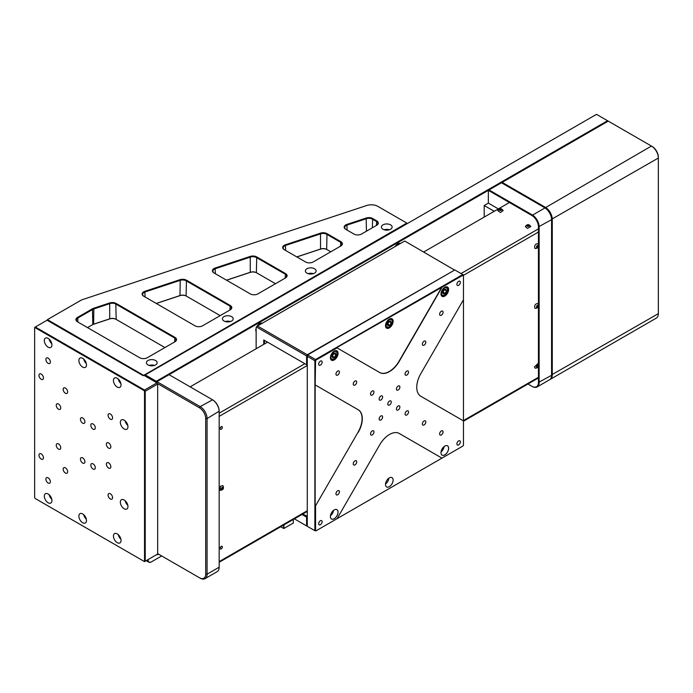 <?xml version="1.0" encoding="UTF-8"?>
<svg xmlns="http://www.w3.org/2000/svg" width="693" height="693" viewBox="0 0 693 693"><rect width="100%" height="100%" fill="white"/><g stroke="black" fill="none" stroke-linecap="round" stroke-linejoin="round"><path stroke-width="1.04" d="M256.141 331.826A5.379 3.101 -60 0 1 255.795 330.197A5.379 3.101 -60 0 1 256.141 328.17M256.99 326.316A5.379 3.101 -60 0 1 262.205 323.302M395.201 246.517A5.379 3.101 -60 0 1 400.424 243.503M607.761 121.405L607.553 120.729L596.5 114.345L145.227 374.887L156.28 381.271L607.553 120.729L608.246 121.128L502.165 182.372L545.356 207.311A9.771 5.639 60 0 1 552.269 219.274L552.269 374.887A9.771 5.639 60 0 1 550.242 379.357A9.771 5.639 60 0 1 549.887 379.539M144.603 375.727L145.227 374.887L144.707 375.779M498.362 208.905L488.348 203.118L488.348 190.35L156.973 381.67L200.164 406.6A9.771 5.639 60 0 1 207.077 418.572L207.077 574.185A9.771 5.639 60 0 1 205.05 578.655A9.771 5.639 60 0 1 200.164 578.17L199.471 577.771A8.792 5.076 -120 0 0 205.691 574.185L205.691 418.572A8.792 5.076 -120 0 0 199.471 407.805L157.519 383.575M156.627 382.034L156.349 382.51M155.76 382.164L156.28 381.271L156.765 381.782M454.582 270.088L404.721 241.025L257.527 326.005L307.285 354.738L454.825 269.949L307.623 354.937L315.575 359.52L462.777 274.541L454.825 269.949M263.747 344.36L263.747 339.968L306.592 364.709L306.592 355.933L256.627 327.087L256.141 327.373L256.141 348.752M294.378 518.858L306.592 525.909L306.592 517.125L301.983 514.466M263.747 339.968L264.431 340.376L264.431 343.962M302.668 514.067L307.285 516.328M256.141 327.373L257.527 326.005M307.285 526.308L314.882 530.691L314.882 360.724L307.285 356.332L307.285 526.308L306.592 525.909L307.285 525.736M307.285 356.098L306.592 355.933L307.571 355.041M256.834 326.403L256.627 327.087M306.938 516.528L306.592 517.125M306.592 364.709L307.285 364.709M422.522 288.6L394.871 304.565M367.229 320.521L339.587 336.477M205.05 578.655L217.143 571.673A9.771 5.639 -120 0 0 219.17 567.203L219.17 411.59A9.771 5.639 -120 0 0 212.257 399.618L169.066 374.688M157.666 553.638L199.471 577.771M199.471 407.805L200.164 406.6L212.604 399.818A9.286 5.362 60 0 1 219.17 411.192L207.077 418.572L205.691 418.572M156.627 382.666L156.973 381.67M494.222 211.296L484.199 205.509L484.199 217.082M537.118 386.945L549.558 379.764A9.771 5.639 -120 0 0 551.576 375.285L551.576 219.681A9.771 5.639 -120 0 0 544.663 207.709L501.472 182.77L489.033 189.951L532.224 214.891A9.771 5.639 60 0 1 539.137 226.862L539.137 382.467A9.771 5.639 60 0 1 537.118 386.945A9.771 5.639 60 0 1 532.224 386.46L531.886 386.261A9.286 5.362 -120 0 0 538.444 382.467L538.444 366.588M488.348 203.118L484.199 205.509M538.444 244.482L538.444 226.862A9.286 5.362 -120 0 0 531.886 215.488L545.01 207.909A9.286 5.362 60 0 1 551.576 219.274L551.576 219.274A9.286 5.362 -120 0 0 545.01 207.909L651.437 146.058L608.246 121.128M527.962 383.991L531.886 386.261M538.444 364.18L538.444 306.739M538.444 304.331L538.444 246.89M531.886 215.488L488.348 190.35L489.033 189.951M463.461 275.502L462.777 274.541L463.461 274.939L463.461 299.766L420.798 373.674A19.543 11.287 -60 0 0 420.798 396.24L463.461 420.876L463.461 445.14L462.976 445.989L441.961 458.125L399.289 433.489A19.543 11.287 -60 0 0 389.518 434.45A19.543 11.287 -60 0 0 379.747 444.767L337.075 518.676L316.06 530.812L314.882 530.691L316.06 530.812M337.69 371.093A2.443 1.412 120 0 0 336.096 373.25A2.443 1.412 120 0 0 336.469 375.208A2.443 1.412 120 0 0 337.69 375.086A2.443 1.412 120 0 0 339.284 372.929A2.443 1.412 120 0 0 338.912 370.972A2.443 1.412 120 0 0 337.69 371.093M354.963 381.072A2.443 1.412 120 0 0 353.369 383.22A2.443 1.412 120 0 0 353.742 385.178A2.443 1.412 120 0 0 354.963 385.057A2.443 1.412 120 0 0 356.566 382.908A2.443 1.412 120 0 0 356.185 380.951A2.443 1.412 120 0 0 354.963 381.072M372.245 391.043A2.443 1.412 120 0 0 370.642 393.2A2.443 1.412 120 0 0 371.024 395.157A2.443 1.412 120 0 0 372.245 395.036A2.443 1.412 120 0 0 373.839 392.879A2.443 1.412 120 0 0 373.466 390.921A2.443 1.412 120 0 0 372.245 391.043M372.245 430.942A2.443 1.412 120 0 0 370.642 433.099A2.443 1.412 120 0 0 371.024 435.057A2.443 1.412 120 0 0 372.245 434.935A2.443 1.412 120 0 0 373.839 432.779A2.443 1.412 120 0 0 373.466 430.821A2.443 1.412 120 0 0 372.245 430.942M458.627 440.921A2.443 1.412 120 0 0 457.034 443.07A2.443 1.412 120 0 0 457.406 445.027A2.443 1.412 120 0 0 458.627 444.906A2.443 1.412 120 0 0 460.221 442.758A2.443 1.412 120 0 0 459.849 440.8A2.443 1.412 120 0 0 458.627 440.921M458.627 281.323A2.443 1.412 120 0 0 457.034 283.472A2.443 1.412 120 0 0 457.406 285.429A2.443 1.412 120 0 0 458.627 285.308A2.443 1.412 120 0 0 460.221 283.16A2.443 1.412 120 0 0 459.849 281.202A2.443 1.412 120 0 0 458.627 281.323M320.409 520.72A2.443 1.412 120 0 0 318.815 522.869A2.443 1.412 120 0 0 319.187 524.826A2.443 1.412 120 0 0 320.409 524.705A2.443 1.412 120 0 0 322.011 522.557A2.443 1.412 120 0 0 321.63 520.599A2.443 1.412 120 0 0 320.409 520.72M320.409 361.122A2.443 1.412 120 0 0 318.815 363.271A2.443 1.412 120 0 0 319.187 365.228A2.443 1.412 120 0 0 320.409 365.107A2.443 1.412 120 0 0 322.011 362.959A2.443 1.412 120 0 0 321.63 361.001A2.443 1.412 120 0 0 320.409 361.122M406.8 371.093A2.443 1.412 120 0 0 405.197 373.25A2.443 1.412 120 0 0 405.578 375.208A2.443 1.412 120 0 0 406.8 375.086A2.443 1.412 120 0 0 408.394 372.929A2.443 1.412 120 0 0 408.021 370.972A2.443 1.412 120 0 0 406.8 371.093M441.354 430.942A2.443 1.412 120 0 0 439.752 433.099A2.443 1.412 120 0 0 440.133 435.057A2.443 1.412 120 0 0 441.354 434.935A2.443 1.412 120 0 0 442.948 432.779A2.443 1.412 120 0 0 442.576 430.821A2.443 1.412 120 0 0 441.354 430.942M424.073 420.972A2.443 1.412 120 0 0 422.479 423.12A2.443 1.412 120 0 0 422.851 425.078A2.443 1.412 120 0 0 424.073 424.956A2.443 1.412 120 0 0 425.667 422.808A2.443 1.412 120 0 0 425.294 420.85A2.443 1.412 120 0 0 424.073 420.972M406.8 410.992A2.443 1.412 120 0 0 405.197 413.149A2.443 1.412 120 0 0 405.578 415.107A2.443 1.412 120 0 0 406.8 414.986A2.443 1.412 120 0 0 408.394 412.829A2.443 1.412 120 0 0 408.021 410.871A2.443 1.412 120 0 0 406.8 410.992M424.073 341.173A2.443 1.412 120 0 0 422.479 343.321A2.443 1.412 120 0 0 422.851 345.279A2.443 1.412 120 0 0 424.073 345.157A2.443 1.412 120 0 0 425.667 343.009A2.443 1.412 120 0 0 425.294 341.051A2.443 1.412 120 0 0 424.073 341.173M441.354 311.244A2.443 1.412 120 0 0 439.752 313.401A2.443 1.412 120 0 0 440.133 315.358A2.443 1.412 120 0 0 441.354 315.237A2.443 1.412 120 0 0 442.948 313.08A2.443 1.412 120 0 0 442.576 311.122A2.443 1.412 120 0 0 441.354 311.244M337.69 490.791A2.443 1.412 120 0 0 336.096 492.948A2.443 1.412 120 0 0 336.469 494.906A2.443 1.412 120 0 0 337.69 494.785A2.443 1.412 120 0 0 339.284 492.628A2.443 1.412 120 0 0 338.912 490.67A2.443 1.412 120 0 0 337.69 490.791M354.963 460.871A2.443 1.412 120 0 0 353.369 463.019A2.443 1.412 120 0 0 353.742 464.977A2.443 1.412 120 0 0 354.963 464.856A2.443 1.412 120 0 0 356.566 462.707A2.443 1.412 120 0 0 356.185 460.75A2.443 1.412 120 0 0 354.963 460.871M398.154 406.011A2.443 1.412 120 0 0 396.561 408.16A2.443 1.412 120 0 0 396.933 410.117A2.443 1.412 120 0 0 398.154 409.996A2.443 1.412 120 0 0 399.757 407.848A2.443 1.412 120 0 0 399.376 405.89A2.443 1.412 120 0 0 398.154 406.011M398.154 386.053A2.443 1.412 120 0 0 396.561 388.21A2.443 1.412 120 0 0 396.933 390.168A2.443 1.412 120 0 0 398.154 390.046A2.443 1.412 120 0 0 399.757 387.898A2.443 1.412 120 0 0 399.376 385.94A2.443 1.412 120 0 0 398.154 386.053M380.881 396.032A2.443 1.412 120 0 0 379.288 398.189A2.443 1.412 120 0 0 379.66 400.147A2.443 1.412 120 0 0 380.881 400.026A2.443 1.412 120 0 0 382.475 397.869A2.443 1.412 120 0 0 382.103 395.911A2.443 1.412 120 0 0 380.881 396.032M380.881 415.982A2.443 1.412 120 0 0 379.288 418.139A2.443 1.412 120 0 0 379.66 420.097A2.443 1.412 120 0 0 380.881 419.975A2.443 1.412 120 0 0 382.475 417.818A2.443 1.412 120 0 0 382.103 415.861A2.443 1.412 120 0 0 380.881 415.982M389.518 401.022A2.443 1.412 120 0 0 387.924 403.17A2.443 1.412 120 0 0 388.297 405.128A2.443 1.412 120 0 0 389.518 405.007A2.443 1.412 120 0 0 391.112 402.858A2.443 1.412 120 0 0 390.739 400.9A2.443 1.412 120 0 0 389.518 401.022M334.234 351.126L334.234 351.126A5.397 3.119 120 0 0 330.414 357.735A5.397 3.119 120 0 0 334.234 359.944A5.397 3.119 120 0 0 338.054 353.326A5.397 3.119 120 0 0 334.234 351.126L334.234 351.126A5.379 3.101 120 0 1 336.902 350.866A5.379 3.101 120 0 1 337.725 355.18A5.379 3.101 120 0 1 334.217 359.91A5.379 3.101 120 0 1 331.531 360.178A5.379 3.101 120 0 1 330.414 357.727M444.802 287.283L444.802 287.283A5.397 3.119 120 0 0 440.991 293.901A5.397 3.119 120 0 0 444.802 296.102A5.397 3.119 120 0 0 448.622 289.492A5.397 3.119 120 0 0 444.802 287.283L444.802 287.283M440.991 293.893A5.379 3.101 120 0 0 442.099 296.344A5.379 3.101 120 0 0 444.785 296.076A5.379 3.101 120 0 0 448.302 291.337A5.379 3.101 120 0 0 447.479 287.032A5.379 3.101 120 0 0 444.793 287.292M444.802 446.084L444.802 446.084A5.397 3.119 120 0 0 440.991 452.702A5.397 3.119 120 0 0 444.802 454.903A5.397 3.119 120 0 0 448.622 448.293A5.397 3.119 120 0 0 444.802 446.084L444.802 446.084M440.991 452.694A5.379 3.101 120 0 0 442.099 455.145A5.379 3.101 120 0 0 444.785 454.877A5.379 3.101 120 0 0 448.302 450.138A5.379 3.101 120 0 0 447.479 445.833A5.379 3.101 120 0 0 444.793 446.093M334.234 509.927L334.234 509.927A5.397 3.119 120 0 0 330.414 516.536A5.397 3.119 120 0 0 334.234 518.745A5.397 3.119 120 0 0 338.054 512.127A5.397 3.119 120 0 0 334.234 509.927L334.234 509.927A5.379 3.101 120 0 1 336.902 509.667A5.379 3.101 120 0 1 337.725 513.981A5.379 3.101 120 0 1 334.217 518.71A5.379 3.101 120 0 1 331.531 518.979A5.379 3.101 120 0 1 330.414 516.528M389.31 327.884A5.379 3.101 -60 0 1 386.625 328.153A5.379 3.101 -60 0 1 385.802 323.839A5.379 3.101 -60 0 1 389.31 319.109A5.379 3.101 -60 0 1 392.004 318.841A5.379 3.101 -60 0 1 392.827 323.146A5.379 3.101 -60 0 1 389.31 327.884M389.31 486.685A5.379 3.101 -60 0 1 386.625 486.954A5.379 3.101 -60 0 1 385.802 482.64A5.379 3.101 -60 0 1 389.31 477.91A5.379 3.101 -60 0 1 392.004 477.642A5.379 3.101 -60 0 1 392.827 481.947A5.379 3.101 -60 0 1 389.31 486.685M385.533 483.965A5.379 3.101 120 0 0 388.868 478.187M307.623 354.937L307.285 356.332M315.575 360.888L314.882 360.724L315.575 359.52L316.06 360.039L315.575 360.888L315.159 384.91L315.159 506.505L358.038 432.233A19.543 11.287 120 0 0 358.038 409.667L315.159 384.91M386.244 481.47A3.222 1.862 120 0 0 387.066 480.05M462.976 275.216L336.659 347.669L379.747 372.548A19.543 11.287 -60 0 0 399.289 361.261L441.961 287.352M337.075 347.903L316.06 360.039M358.246 432.354A19.543 11.287 -60 0 0 358.246 409.788L315.575 385.152M315.575 506.262L315.575 530.526M463.461 299.766L463.461 420.876M399.289 433.48L441.961 458.125L336.659 518.918M330.474 515.713A5.379 3.101 120 0 0 333.55 510.386M441.051 451.879A5.379 3.101 120 0 0 444.126 446.552M379.547 372.427A19.543 11.287 120 0 0 399.09 361.14L441.961 286.876M315.159 506.505L358.038 432.233M222.349 427.312A1.568 0.901 120 0 0 222.02 426.593A1.568 0.901 120 0 0 220.816 427.018A1.568 0.901 120 0 0 220.14 428.586A1.568 0.901 120 0 0 220.461 429.305A1.568 0.901 120 0 0 221.665 428.889A1.568 0.901 120 0 0 222.349 427.312M222.349 547.011A1.568 0.901 120 0 0 222.02 546.292A1.568 0.901 120 0 0 220.816 546.716A1.568 0.901 120 0 0 220.14 548.284A1.568 0.901 120 0 0 220.461 549.003A1.568 0.901 120 0 0 221.665 548.587A1.568 0.901 120 0 0 222.349 547.011M190.142 386.85L267.541 342.169M423.726 251.992L509.424 202.521M220.183 428.187A1.568 0.901 120 0 0 220.92 426.914M220.183 547.886A1.568 0.901 120 0 0 220.92 546.621M219.17 561.616L307.285 510.741M550.242 379.357L656.323 318.113A9.771 5.639 -120 0 0 658.35 313.643L658.35 158.03A9.771 5.639 -120 0 0 651.437 146.067A9.771 5.639 -120 0 0 651.437 146.058L652.13 146.466A8.792 5.076 60 0 1 658.35 157.233L658.35 158.03L551.576 219.274M501.472 182.77L502.165 182.372M335.88 354.885L335.386 352.936L333.463 353.43L332.034 355.856L332.527 357.805L334.45 357.319L335.88 354.885L333.723 353.361M332.12 356.193L333.801 353.69M332.38 356.124L334.45 357.319M333.602 353.395A2.443 1.412 -60 0 1 333.09 354.911A2.443 1.412 -60 0 1 332.086 356.046M391.19 322.834L390.592 320.98L388.643 321.604L387.3 324.081L387.889 325.927L389.838 325.312L391.19 322.834L389.068 321.465M387.352 324.246L389.119 321.639M387.768 324.107L389.838 325.312M388.886 321.526A2.443 1.412 -60 0 1 388.444 322.869A2.443 1.412 -60 0 1 387.318 324.159M446.483 290.887L445.868 289.05L443.91 289.7L442.576 292.186L443.191 294.014L445.149 293.373L446.483 290.887L444.36 289.553M442.628 292.325L444.404 289.691M443.07 292.177L445.149 293.373M444.17 289.613A2.443 1.412 -60 0 1 443.737 290.93A2.443 1.412 -60 0 1 442.602 292.247M220.157 490.323L220.4 486.226L222.886 485.602C224.151 488.435 223.241 490.012 220.157 490.323M222.869 489.371C221.214 490.254 220.894 489.648 221.899 487.551C223.553 486.659 223.874 487.266 222.869 489.371M223.042 488.608L223.103 487.647L222.444 487.5L221.665 489.267L223.042 488.608L222.323 488.193L221.682 488.903M222.358 487.603L221.951 488.063M221.673 489.041L222.314 489.414M500.467 212.508L497.713 210.577C499.532 208.056 501.351 208.056 503.17 210.577L500.467 212.508M500.45 210.516C498.362 209.901 498.354 209.286 500.424 208.654C502.512 209.26 502.52 209.884 500.45 210.516M501.013 210.144L501.567 209.581L500.996 209.017L499.306 209.589L501.013 210.144M500.996 209.017L501.152 209.996M499.722 209.996L499.861 209.017M500.034 210.152L500.831 210.144M527.503 228.43L525.355 226.533C527.174 224.021 528.993 224.021 530.812 226.533L527.503 228.43M527.745 226.455C525.935 225.597 526.16 224.991 528.413 224.627C530.232 225.485 530.006 226.091 527.745 226.455M528.43 226.161L529.183 225.675L528.837 225.06L526.975 225.407L528.43 226.161M528.837 225.06L528.846 225.901M527.321 226.013L527.728 224.922M527.841 226.091L528.811 225.918M534.797 248.276C534.329 245.287 535.386 243.771 537.959 243.745L538.019 243.806C539.293 246.639 538.383 248.215 535.291 248.536L534.797 248.276M536.599 247.981C536.33 246.249 536.945 245.374 538.426 245.357C538.695 247.089 538.089 247.964 536.599 247.981M537.196 247.696L537.993 247.132L537.829 245.643L536.72 247.236L537.196 247.696M537.543 245.85L537.274 246.717L537.993 247.132M538.305 246.102L537.681 245.746M536.954 246.465L536.772 247.072M537.976 303.612L538.019 303.655C539.293 306.488 538.383 308.064 535.291 308.385L534.779 308.108C534.355 305.085 535.42 303.586 537.976 303.612M538.444 305.215C538.686 306.964 538.063 307.831 536.59 307.822C536.347 306.072 536.962 305.206 538.444 305.215M537.846 305.492L537.049 306.037L537.188 307.545L537.985 306.999L537.846 305.492M537.681 305.604L538.305 305.968M537.543 305.7L537.266 306.583L537.985 306.999M536.954 306.332L536.763 306.93M534.407 366.935L538.019 363.504C539.293 366.328 538.383 367.905 535.291 368.234L534.407 366.935M536.373 367.082C537.075 364.942 537.837 364.466 538.652 365.653C537.959 367.792 537.196 368.269 536.373 367.082M536.841 367.247L537.551 367.273L538.192 365.488L537.482 365.462L536.841 367.247M538.218 366.389L537.499 365.973L536.832 366.857L537.551 367.273M537.482 365.462L537.153 365.895M156.514 554.695A4.886 2.824 0 0 0 158.81 554.296A4.695 2.711 180 0 1 156.427 554.746M148.129 559.537L148.129 559.935A4.695 2.711 120 0 0 151.446 561.858L161.668 555.951M151.308 561.936L151.308 561.936A4.886 2.824 -60 0 1 148.865 562.179A4.886 2.824 -60 0 1 147.852 559.935L147.852 559.701M146.223 560.637A4.886 2.824 120 0 0 146.37 560.741L148.865 562.179M283.922 524.887L283.922 528.456L293.321 523.033L293.321 519.464M280.691 526.758L283.645 528.456L283.645 525.051M48.129 483.012A3.179 1.836 60 0 1 46.05 480.214A3.179 1.836 60 0 1 46.535 477.668A3.179 1.836 60 0 1 48.129 477.824A3.179 1.836 60 0 1 50.199 480.621A3.179 1.836 60 0 1 49.714 483.168A3.179 1.836 60 0 1 48.129 483.012M82.684 423.163A3.179 1.836 60 0 1 80.605 420.365A3.179 1.836 60 0 1 81.09 417.818A3.179 1.836 60 0 1 82.684 417.974A3.179 1.836 60 0 1 84.754 420.772A3.179 1.836 60 0 1 84.269 423.319A3.179 1.836 60 0 1 82.684 423.163M82.684 463.063A3.179 1.836 60 0 1 80.605 460.265A3.179 1.836 60 0 1 81.09 457.718A3.179 1.836 60 0 1 82.684 457.874A3.179 1.836 60 0 1 84.754 460.672A3.179 1.836 60 0 1 84.269 463.219A3.179 1.836 60 0 1 82.684 463.063M58.489 409.199A3.179 1.836 60 0 1 56.419 406.401A3.179 1.836 60 0 1 56.904 403.854A3.179 1.836 60 0 1 58.489 404.01A3.179 1.836 60 0 1 60.568 406.808A3.179 1.836 60 0 1 60.083 409.355A3.179 1.836 60 0 1 58.489 409.199M65.402 393.243A3.179 1.836 60 0 1 63.332 390.436A3.179 1.836 60 0 1 63.817 387.898A3.179 1.836 60 0 1 65.402 388.054A3.179 1.836 60 0 1 67.481 390.852A3.179 1.836 60 0 1 66.987 393.399A3.179 1.836 60 0 1 65.402 393.243M108.593 468.052A3.179 1.836 60 0 1 106.523 465.254A3.179 1.836 60 0 1 107.008 462.707A3.179 1.836 60 0 1 108.593 462.863A3.179 1.836 60 0 1 110.672 465.661A3.179 1.836 60 0 1 110.187 468.208A3.179 1.836 60 0 1 108.593 468.052M65.402 473.042A3.179 1.836 60 0 1 63.332 470.235A3.179 1.836 60 0 1 63.817 467.697A3.179 1.836 60 0 1 65.402 467.853A3.179 1.836 60 0 1 67.481 470.651A3.179 1.836 60 0 1 66.987 473.198A3.179 1.836 60 0 1 65.402 473.042M48.129 363.314A3.179 1.836 60 0 1 46.05 360.516A3.179 1.836 60 0 1 46.535 357.969A3.179 1.836 60 0 1 48.129 358.125A3.179 1.836 60 0 1 50.199 360.923A3.179 1.836 60 0 1 49.714 363.47A3.179 1.836 60 0 1 48.129 363.314M41.216 459.069A3.179 1.836 60 0 1 39.137 456.271A3.179 1.836 60 0 1 39.631 453.733A3.179 1.836 60 0 1 41.216 453.889A3.179 1.836 60 0 1 43.287 456.687A3.179 1.836 60 0 1 42.801 459.234A3.179 1.836 60 0 1 41.216 459.069M110.326 419.17A3.179 1.836 60 0 1 108.247 416.372A3.179 1.836 60 0 1 108.732 413.825A3.179 1.836 60 0 1 110.326 413.99A3.179 1.836 60 0 1 112.396 416.788A3.179 1.836 60 0 1 111.911 419.334A3.179 1.836 60 0 1 110.326 419.17M110.326 498.969A3.179 1.836 60 0 1 108.247 496.171A3.179 1.836 60 0 1 108.732 493.633A3.179 1.836 60 0 1 110.326 493.788A3.179 1.836 60 0 1 112.396 496.586A3.179 1.836 60 0 1 111.911 499.133A3.179 1.836 60 0 1 110.326 498.969M41.216 379.27A3.179 1.836 60 0 1 39.137 376.472A3.179 1.836 60 0 1 39.631 373.925A3.179 1.836 60 0 1 41.216 374.09A3.179 1.836 60 0 1 43.287 376.888A3.179 1.836 60 0 1 42.801 379.435A3.179 1.836 60 0 1 41.216 379.27M58.489 449.099A3.179 1.836 60 0 1 56.419 446.301A3.179 1.836 60 0 1 56.904 443.754A3.179 1.836 60 0 1 58.489 443.91A3.179 1.836 60 0 1 60.568 446.708A3.179 1.836 60 0 1 60.083 449.255A3.179 1.836 60 0 1 58.489 449.099M93.044 469.048A3.179 1.836 60 0 1 90.974 466.25A3.179 1.836 60 0 1 91.459 463.704A3.179 1.836 60 0 1 93.044 463.86A3.179 1.836 60 0 1 95.123 466.658A3.179 1.836 60 0 1 94.638 469.204A3.179 1.836 60 0 1 93.044 469.048M93.044 429.149A3.179 1.836 60 0 1 90.974 426.351A3.179 1.836 60 0 1 91.459 423.804A3.179 1.836 60 0 1 93.044 423.96A3.179 1.836 60 0 1 95.123 426.758A3.179 1.836 60 0 1 94.638 429.305A3.179 1.836 60 0 1 93.044 429.149M108.593 448.102A3.179 1.836 60 0 1 106.523 445.304A3.179 1.836 60 0 1 107.008 442.758A3.179 1.836 60 0 1 108.593 442.914A3.179 1.836 60 0 1 110.672 445.712A3.179 1.836 60 0 1 110.187 448.258A3.179 1.836 60 0 1 108.593 448.102M117.238 378.274A5.379 3.101 -120 0 0 114.544 378.006A5.379 3.101 -120 0 0 113.721 382.319A5.379 3.101 -120 0 0 117.238 387.058A5.379 3.101 -120 0 0 119.924 387.318A5.379 3.101 -120 0 0 120.747 383.012A5.379 3.101 -120 0 0 117.238 378.274M118.278 379.045A5.379 3.101 -120 0 0 120.885 383.567M82.684 358.324A5.379 3.101 -120 0 0 79.99 358.056A5.379 3.101 -120 0 0 79.167 362.37A5.379 3.101 -120 0 0 82.684 367.108A5.379 3.101 -120 0 0 85.369 367.368A5.379 3.101 -120 0 0 86.192 363.063A5.379 3.101 -120 0 0 82.684 358.324M83.723 359.095A5.379 3.101 -120 0 0 86.33 363.617M48.129 338.375A5.379 3.101 -120 0 0 45.435 338.115A5.379 3.101 -120 0 0 44.612 342.42A5.379 3.101 -120 0 0 48.129 347.158A5.379 3.101 -120 0 0 50.814 347.418A5.379 3.101 -120 0 0 51.637 343.113A5.379 3.101 -120 0 0 48.129 338.375M49.168 339.146A5.379 3.101 -120 0 0 51.784 343.667M48.129 493.988A5.379 3.101 -120 0 0 45.435 493.719A5.379 3.101 -120 0 0 44.612 498.024A5.379 3.101 -120 0 0 48.129 502.763A5.379 3.101 -120 0 0 50.814 503.031A5.379 3.101 -120 0 0 51.637 498.726A5.379 3.101 -120 0 0 48.129 493.988M49.168 494.759A5.379 3.101 -120 0 0 51.784 499.281M82.684 513.937A5.379 3.101 -120 0 0 79.99 513.669A5.379 3.101 -120 0 0 79.167 517.974A5.379 3.101 -120 0 0 82.684 522.713A5.379 3.101 -120 0 0 85.369 522.981A5.379 3.101 -120 0 0 86.192 518.676A5.379 3.101 -120 0 0 82.684 513.937M83.723 514.708A5.379 3.101 -120 0 0 86.33 519.23M117.238 533.887A5.379 3.101 -120 0 0 114.544 533.619A5.379 3.101 -120 0 0 113.721 537.924A5.379 3.101 -120 0 0 117.238 542.662A5.379 3.101 -120 0 0 119.924 542.931A5.379 3.101 -120 0 0 120.747 538.626A5.379 3.101 -120 0 0 117.238 533.887M118.278 534.658A5.379 3.101 -120 0 0 120.885 539.18M124.142 420.175A5.379 3.101 -120 0 0 121.457 419.906A5.379 3.101 -120 0 0 120.634 424.211A5.379 3.101 -120 0 0 124.142 428.95A5.379 3.101 -120 0 0 126.836 429.218A5.379 3.101 -120 0 0 127.659 424.904A5.379 3.101 -120 0 0 124.142 420.175M125.19 420.946A5.379 3.101 -120 0 0 127.798 425.467M124.142 499.974A5.379 3.101 -120 0 0 121.457 499.705A5.379 3.101 -120 0 0 120.634 504.01A5.379 3.101 -120 0 0 124.142 508.749A5.379 3.101 -120 0 0 126.836 509.017A5.379 3.101 -120 0 0 127.659 504.703A5.379 3.101 -120 0 0 124.142 499.974M125.19 500.744A5.379 3.101 -120 0 0 127.798 505.266M157.666 384.061L145.227 391.242L145.227 561.217L157.666 554.036L157.666 384.061L156.973 382.865L143.841 375.285L143.148 375.684L47.089 320.227L35.343 327.009L144.534 390.046L156.973 382.865L157.666 384.061M35.135 498.458L144.04 561.33L144.534 561.053L144.534 391.406L144.04 390.566L35.135 327.685L34.65 327.971L34.65 497.609L35.135 498.458M144.04 390.566L144.534 390.046L145.227 391.242L144.534 391.406M34.65 327.971L34.65 327.408L35.343 327.009L35.135 327.685M144.534 561.053L145.227 561.217L144.534 561.616L144.04 561.33M382.952 224.861A5.379 3.101 0 0 0 381.384 227.061A5.379 3.101 0 0 0 384.702 229.929A5.379 3.101 0 0 0 390.557 229.253A5.379 3.101 0 0 0 392.134 227.061A5.379 3.101 0 0 0 388.816 224.194A5.379 3.101 0 0 0 382.952 224.861M306.938 268.754A5.379 3.101 0 0 0 305.362 270.946A5.379 3.101 0 0 0 308.68 273.813A5.379 3.101 0 0 0 314.535 273.137A5.379 3.101 0 0 0 316.112 270.946A5.379 3.101 0 0 0 312.794 268.078A5.379 3.101 0 0 0 306.938 268.754M224.004 316.632A5.379 3.101 0 0 0 222.436 318.823A5.379 3.101 0 0 0 225.753 321.691A5.379 3.101 0 0 0 231.609 321.024A5.379 3.101 0 0 0 233.186 318.823A5.379 3.101 0 0 0 229.868 315.956A5.379 3.101 0 0 0 224.004 316.632M147.99 360.525A5.379 3.101 0 0 0 146.414 362.716A5.379 3.101 0 0 0 149.731 365.583A5.379 3.101 0 0 0 155.587 364.908A5.379 3.101 0 0 0 157.164 362.716A5.379 3.101 0 0 0 153.846 359.849A5.379 3.101 0 0 0 147.99 360.525M145.019 375L144.187 375.485M345.746 229.314L345.746 229.314A5.379 3.101 180 0 1 346.872 224.428L366.199 218.035A5.379 3.101 180 0 1 372.678 218.529L376.732 220.876A5.379 3.101 180 0 1 376.732 225.26L361.529 234.043A5.379 3.101 180 0 1 353.932 234.043L345.746 229.314M284.26 249.679L284.26 249.679A5.379 3.101 180 0 1 285.386 244.785L320.521 233.151A5.379 3.101 180 0 1 327.001 233.654L340.8 241.623A5.379 3.101 180 0 1 340.8 246.006L313.158 261.971A5.379 3.101 180 0 1 305.552 261.971L284.26 249.679M213.981 272.938L213.981 272.938A5.379 3.101 180 0 1 215.107 268.052L250.251 256.419A5.379 3.101 180 0 1 256.722 256.921L285.516 273.544A5.379 3.101 180 0 1 285.516 277.928L257.865 293.893A5.379 3.101 180 0 1 250.268 293.893L213.981 272.938M179.972 279.686A5.379 3.101 180 0 1 186.452 280.189L230.223 305.457A5.379 3.101 180 0 1 230.223 309.849L202.581 325.805A5.379 3.101 180 0 1 194.984 325.805L143.711 296.206A5.379 3.101 180 0 1 144.837 291.32L179.972 279.686L180.215 280.336L145.08 291.961A4.886 2.824 0 0 0 142.628 294.412A4.886 2.824 0 0 0 144.049 296.405M77.495 317.429L92.472 308.783A5.379 3.101 180 0 1 93.598 308.281L109.702 302.954A5.379 3.101 180 0 1 116.173 303.456L174.939 337.378A5.379 3.101 180 0 1 174.939 341.77L147.297 357.727A5.379 3.101 180 0 1 139.691 357.727L77.495 321.821A5.379 3.101 180 0 1 77.495 317.429L77.841 318.026A4.886 2.824 0 0 0 76.412 320.019A4.886 2.824 0 0 0 77.833 322.011L77.841 318.026L92.819 309.381A4.886 2.824 0 0 1 93.841 308.931L93.598 308.281M143.148 375.684L406.8 223.068L377.876 206.367A9.286 5.362 0 0 0 366.692 205.509L82.666 299.549A9.286 5.362 0 0 0 80.726 300.407L47.436 319.62L143.668 375.381M296.777 256.904L320.764 248.96A4.886 2.824 180 0 1 326.654 249.411L327.001 249.61A5.379 3.101 0 0 0 320.521 249.116L296.855 256.947M226.507 280.171L250.494 272.228A4.886 2.824 180 0 1 256.375 272.678L256.722 272.877A5.379 3.101 0 0 0 250.251 272.384L226.585 280.215M156.228 303.439L180.215 295.495A4.886 2.824 180 0 1 186.105 295.946L186.452 296.145A5.379 3.101 0 0 0 179.972 295.651L156.315 303.482M174.939 337.378L174.593 341.97A4.886 2.824 0 0 0 176.022 339.968A4.886 2.824 0 0 0 174.593 337.976L115.826 304.054L116.173 319.412A5.379 3.101 0 0 0 109.702 318.919L93.598 324.246A5.379 3.101 0 0 0 92.472 324.74L92.819 324.541A4.886 2.824 180 0 1 93.841 324.09L109.944 318.763A4.886 2.824 180 0 1 115.826 319.213L164.917 347.557M376.732 220.876L376.386 225.459A4.886 2.824 0 0 0 377.824 223.467A4.886 2.824 0 0 0 376.386 221.474L372.332 219.127A4.886 2.824 0 0 0 366.441 218.676L347.115 225.078A4.886 2.824 0 0 0 344.664 227.521A4.886 2.824 0 0 0 346.084 229.513M340.462 246.206A4.886 2.824 0 0 0 341.883 244.213A4.886 2.824 0 0 0 340.454 242.221L326.654 234.251A4.886 2.824 0 0 0 320.764 233.801L285.629 245.435A4.886 2.824 0 0 0 283.168 247.877A4.886 2.824 0 0 0 284.598 249.87M327.001 233.654L326.654 249.411L330.778 251.793M285.516 273.544L285.169 278.127A4.886 2.824 0 0 0 286.599 276.135A4.886 2.824 0 0 0 285.169 274.142L256.375 257.519A4.886 2.824 0 0 0 250.494 257.068L215.358 268.702A4.886 2.824 0 0 0 212.898 271.145A4.886 2.824 0 0 0 214.328 273.137M256.722 256.921L256.375 272.678L275.493 283.714M229.885 310.048A4.886 2.824 0 0 0 231.315 308.056A4.886 2.824 0 0 0 229.877 306.055L186.105 280.786A4.886 2.824 0 0 0 180.215 280.336L179.972 295.651M186.452 280.189L186.105 295.946L220.201 315.636M116.173 303.456L115.826 304.054A4.886 2.824 0 0 0 109.944 303.595L93.841 308.931L93.598 324.246M87.517 327.607L92.819 324.541L92.472 308.783M154.4 365.428A5.379 3.101 0 0 0 149.177 365.428M230.414 321.543A5.379 3.101 0 0 0 225.199 321.543M313.349 273.657A5.379 3.101 0 0 0 308.125 273.657M389.362 229.773A5.379 3.101 0 0 0 384.147 229.773M47.436 319.62L47.089 320.227L47.436 319.62M205.691 574.185L207.077 574.185L219.17 567.203M551.576 219.681L538.444 226.862M538.444 382.467L551.576 375.285M219.17 413.184L304.859 363.712M461.044 273.544L538.444 228.855M463.461 420.573L538.444 377.278M219.17 416.38L307.285 365.506M463.461 275.338L538.444 232.042M551.576 374.887L658.35 313.643M335.429 350.667A4.886 2.824 -60 0 1 335.88 350.84A4.886 2.824 -60 0 1 335.914 350.857L335.542 350.641M331.852 358.957C328.673 358.757 334.373 349.047 336.062 351.793C339.241 351.992 333.541 361.703 331.852 358.957M386.391 327.442A4.886 2.824 -60 0 1 386.278 327.391A4.886 2.824 -60 0 1 385.637 326.724M390.272 318.693A4.886 2.824 -60 0 1 391.06 318.867A4.886 2.824 -60 0 1 391.173 318.927L390.635 318.615M387.257 327.096C383.983 327.157 389.371 317.273 391.233 319.811C394.508 319.759 389.119 329.634 387.257 327.096M441.701 295.539A4.886 2.824 -60 0 1 441.571 295.469A4.886 2.824 -60 0 1 441.19 295.166M445.997 286.824A4.886 2.824 -60 0 1 446.327 286.937A4.886 2.824 -60 0 1 446.457 287.006L446.11 286.807M442.567 295.192C439.275 295.287 444.603 285.386 446.491 287.881C449.783 287.777 444.456 297.687 442.567 295.192M147.644 559.823L148.129 559.935M347.115 230.111L346.872 224.428M366.441 231.202L366.199 218.035M372.332 227.806L372.678 218.529M285.629 250.468L285.386 244.785M320.521 249.116L320.521 233.151M340.454 246.206L340.8 241.623M215.358 273.735L215.107 268.052M250.251 272.384L250.251 256.419M145.08 297.002L144.837 291.32M229.877 310.048L230.223 305.457M109.702 318.919L109.702 302.954M219.17 562.274L307.285 511.408M463.461 421.231L538.444 377.945M652.13 146.466L651.437 146.067M330.994 359.303C335.62 360.195 338.877 354.314 335.923 350.866M385.75 327.079L386.417 327.46C390.67 328.187 394.308 322.47 391.173 318.927M441.224 295.27L441.736 295.556C445.894 296.24 449.627 290.61 446.457 287.006"/></g></svg>
